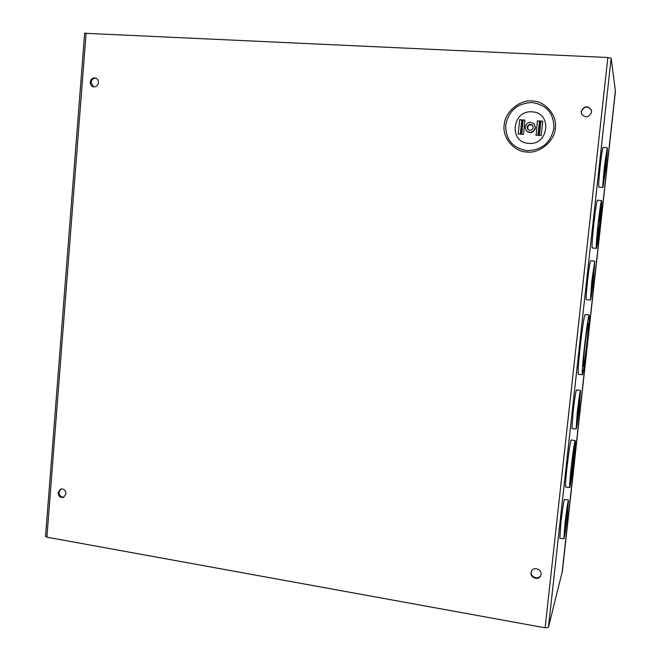 <?xml version="1.0" encoding="UTF-8"?>
<svg xmlns="http://www.w3.org/2000/svg" width="661" height="661" viewBox="0 0 661 661"><rect width="100%" height="100%" fill="white"/><g stroke="black" fill="none" stroke-linecap="round" stroke-linejoin="round"><path stroke-width="0.99" d="M555.298 128.209C554.719 141.107 539.55 153.749 526.908 152.038C514.084 151.923 502.096 137.546 504.203 124.937C504.723 112.221 519.571 99.481 532.295 101.001C545.176 100.926 557.487 115.411 555.298 128.209M591.446 110.288C587.505 105.57 584.109 106.066 581.275 111.783L581.506 113.915M591.587 112.122C588.835 117.782 585.456 118.327 581.457 113.783L581.176 111.502C584.101 105.727 587.513 105.273 591.413 110.147L591.587 112.122M96.093 78.213C93.358 78.023 91.697 79.436 91.127 82.451L93.498 86.897M98.415 82.642C97.745 85.872 95.961 87.252 93.052 86.781C91.144 85.988 90.21 84.451 90.251 82.154C90.929 78.899 92.738 77.527 95.671 78.039C97.547 78.841 98.464 80.378 98.415 82.642M60.994 488.917L59.019 492.181C59.275 495.651 60.952 497.295 64.067 497.122M66.001 493.874L63.63 497.328C60.316 497.882 58.474 496.287 58.118 492.536L60.531 489.057C63.828 488.545 65.654 490.148 66.001 493.874M531.378 571.401L531.237 572.145C530.378 577.59 539.219 580.193 540.938 574.987M541.045 574.384L540.863 575.268C539.409 580.755 530.163 578.309 531.047 572.69L531.279 571.666C532.857 566.328 541.913 568.832 541.045 574.384M528.759 143.346C548.952 145.519 552.513 112.329 532.088 111.866C511.953 109.916 508.532 142.726 528.759 143.346M584.423 346.992C586.654 327.608 588.24 316.925 589.191 314.942C589.67 316.611 588.992 325.906 587.175 342.828C585.002 361.798 583.423 372.44 582.424 374.762C581.92 373.424 582.589 364.17 584.423 346.992M589.191 314.942L585.092 314.504C584.068 316.479 582.448 327.145 580.218 346.513C578.392 363.674 577.764 372.928 578.325 374.266L582.407 374.762M577.293 412.257C578.796 399.269 579.879 391.998 580.54 390.461L579.325 407.366C577.854 420.165 576.78 427.411 576.086 429.105L577.293 412.257M580.54 390.461L576.433 389.949C575.723 391.477 574.624 398.732 573.12 411.712L571.98 428.559L576.07 429.105M571.112 468.195C573.004 451.851 574.376 442.63 575.227 440.54C575.591 441.441 575.128 447.935 573.822 460.023C571.972 476.077 570.608 485.273 569.724 487.611C569.344 486.876 569.807 480.407 571.112 468.195M571.178 439.986L571.154 439.986C570.253 442.06 568.857 451.265 566.964 467.6C565.659 479.795 565.221 486.265 565.642 487.008L569.691 487.611M564.973 523.752C566.576 509.912 567.749 502.013 568.493 500.063L567.402 515.192C565.833 528.817 564.659 536.699 563.899 538.831L564.973 523.752M564.461 499.46L564.428 499.452C563.643 501.393 562.445 509.276 560.842 523.099L559.826 538.178L563.866 538.822M604.518 165.928L607.228 147.767C607.533 149.411 607.013 156.591 605.658 169.307L602.956 187.418C602.634 185.964 603.154 178.8 604.518 165.928M607.211 147.767L603.014 147.486C602.46 148.312 601.535 154.36 600.246 165.622C598.899 178.478 598.403 185.634 598.775 187.096L602.956 187.418M598.139 223.608C599.767 209.397 600.915 201.704 601.584 200.531C601.956 202.299 601.361 210.57 599.783 225.335C598.188 239.315 597.04 246.991 596.354 248.338C595.958 246.826 596.553 238.58 598.139 223.608M601.576 200.531L597.412 200.2C596.693 201.365 595.52 209.05 593.9 223.244C592.322 238.2 591.752 246.437 592.206 247.958L596.354 248.338M591.81 280.884L594.76 261.12L593.371 280.371C592.016 292.253 591.033 298.822 590.43 300.086L591.81 280.884M594.76 261.12L590.603 260.731C589.976 261.855 588.968 268.432 587.588 280.462C586.348 292.17 585.919 298.565 586.282 299.656L590.43 300.086M525.107 127.003C527.106 121.963 530.196 121.029 534.377 124.21L535.294 127.656C533.419 132.564 530.386 133.572 526.197 130.663L525.107 127.003M534.377 124.21L535.509 127.945C533.642 132.844 530.618 133.844 526.437 130.944L526.197 130.663M584.828 346.389C583.506 358.733 583.027 365.409 583.382 366.409C584.093 364.765 585.241 357.089 586.811 343.381C588.125 331.169 588.604 324.477 588.257 323.303C587.571 324.766 586.423 332.458 584.828 346.389M577.631 411.439L576.822 422.842L579.011 408.134L579.829 396.707L577.631 411.439M571.484 467.079L570.46 481.357L573.475 461.064L574.508 446.745L571.484 467.079M565.378 522.322L564.651 532.526L567.022 516.538L567.758 506.309L565.378 522.322M604.708 166.489L603.65 181.031L605.476 168.778L606.534 154.211L604.708 166.489M598.37 223.848L597.048 242.033L599.568 225.112L600.899 206.885L598.37 223.848M592.074 280.793L591.141 293.79L593.132 280.454L594.065 267.432L592.074 280.793M528.007 129.548L527.577 127.664C528.602 124.83 530.37 124.185 532.865 125.722M533.245 127.523C532.113 130.481 530.287 131.068 527.784 129.3L527.148 127.127C528.329 124.128 530.172 123.566 532.675 125.433L533.245 127.523M615.391 90.797L562.106 572.319L615.391 90.805L611.144 58.242L607.847 57.515L84.641 33.265L45.526 536.443L46.898 537.178L545.127 627.801L548.44 627.396L562.106 572.269M537.376 120.856L542.755 121.194L537.376 120.856L536.187 135.199M540.905 135.505L535.856 135.174M523.182 134.34L518.497 134.026M520.546 134.166L522.016 120.153L519.67 119.74L525.008 120.079L521.967 120.128M540.805 121.31L539.657 121.244M518.174 134.001L519.67 119.74M538.211 135.331L539.707 121.26M540.781 121.327L539.285 135.398M521.612 134.233L523.082 120.219L522.016 120.153M562.387 571.178L615.441 91.193L562.387 571.178M527.123 150.65C512.754 148.188 505.615 139.669 505.715 125.103C508.631 110.684 517.464 103.166 532.196 102.546C546.721 104.859 553.943 113.411 553.877 128.184C550.803 142.743 541.88 150.237 527.123 150.65M86.128 33.058L46.898 537.178M545.127 627.801L607.847 57.515M548.44 627.396L611.144 58.242M542.755 121.194L541.227 135.53M525.008 120.079L523.504 134.357M537.98 135.315L539.483 121.17M540.905 121.26L539.401 135.406M520.306 134.15L521.785 120.062M523.19 120.145L521.711 134.241M575.227 440.54L571.154 439.986M568.493 500.063L564.428 499.452"/></g></svg>
